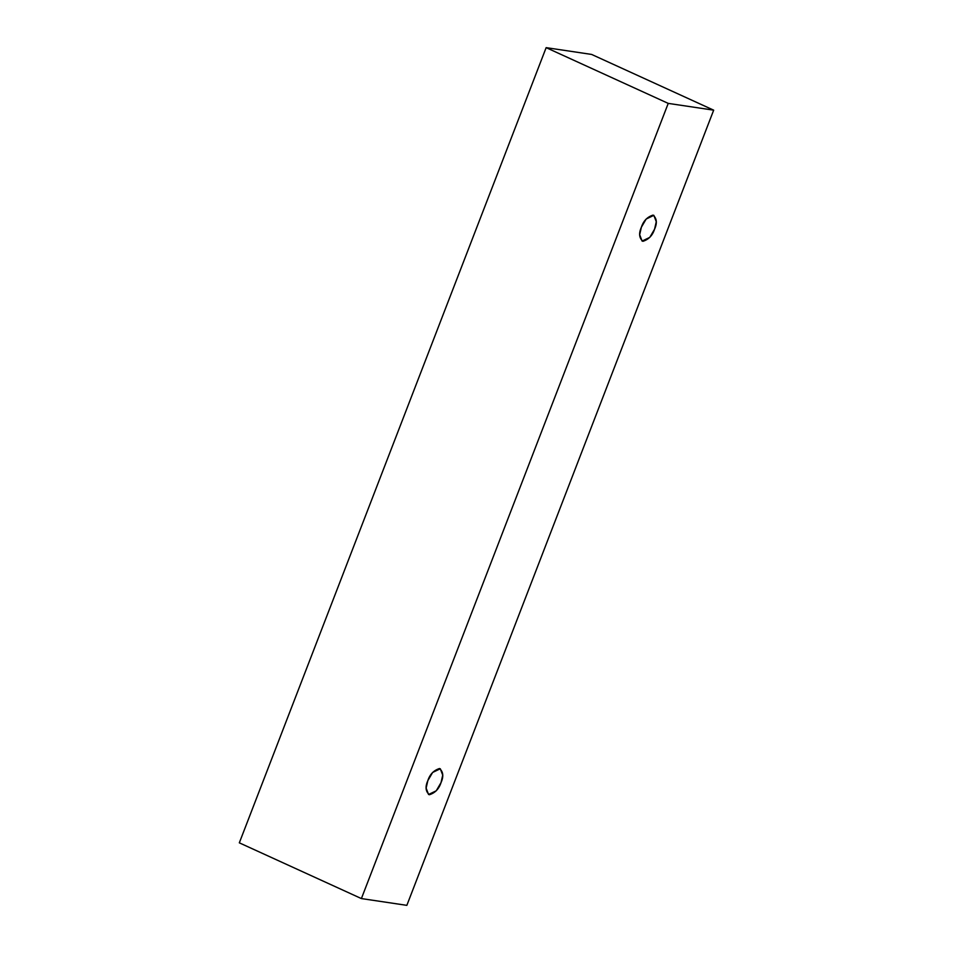 <?xml version="1.0" encoding="UTF-8"?>
<svg xmlns="http://www.w3.org/2000/svg" width="953" height="953" viewBox="0 0 953 953"><rect width="100%" height="100%" fill="white"/><g stroke="black" fill="none" stroke-linecap="round" stroke-linejoin="round"><path stroke-width="1.43" d="M713.678 110.167L406.848 905.35L361.39 898.572L239.322 842.833L361.39 898.572L668.232 103.389L546.152 47.65L239.322 842.833L546.152 47.65L668.232 103.389L713.678 110.167L591.61 54.428L713.678 110.167L668.232 103.389L361.39 898.572L406.848 905.35L713.678 110.167M591.61 54.428L546.152 47.65L591.61 54.428M641.381 227.219C643.394 220.965 647.278 216.927 653.031 215.104C656.831 218.356 657.344 223.05 654.568 229.185C652.555 235.439 648.671 239.489 642.918 241.312C639.129 238.059 638.605 233.366 641.381 227.219L639.677 234.7L642.096 241.073L649.791 237.368L654.568 229.185L656.272 221.715L653.853 215.342L646.158 219.047L641.381 227.219M427.826 780.65C429.839 774.396 433.734 770.358 439.488 768.523C443.276 771.775 443.788 776.469 441.025 782.616C439.011 788.87 435.128 792.908 429.374 794.742C425.574 791.478 425.062 786.785 427.826 780.65L426.134 788.131L428.552 794.492L436.248 790.799L441.025 782.616L442.728 775.134L440.298 768.761L432.614 772.466L427.826 780.65"/></g></svg>
